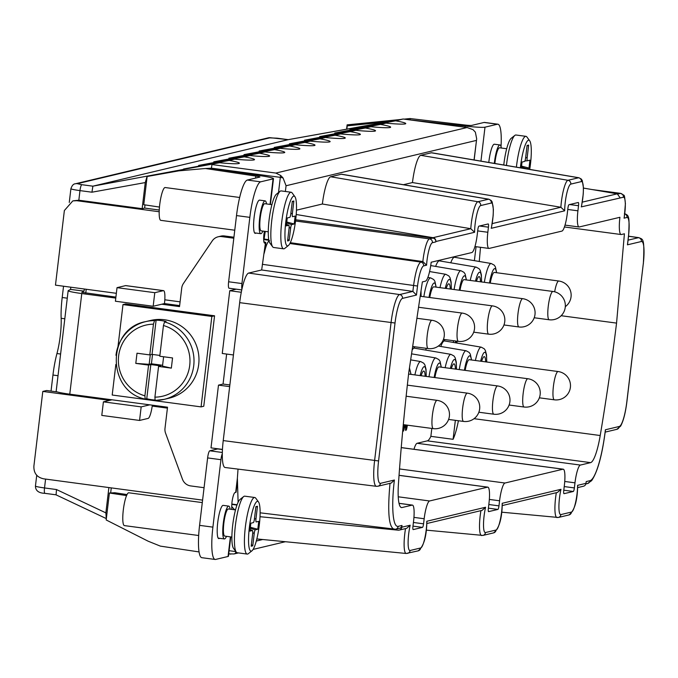 <?xml version="1.0" encoding="UTF-8"?>
<svg xmlns="http://www.w3.org/2000/svg" width="678" height="678" viewBox="0 0 678 678"><rect width="100%" height="100%" fill="white"/><g stroke="black" fill="none" stroke-linecap="round" stroke-linejoin="round"><path stroke-width="1.02" d="M116.345 293.303L55.469 285.141L64.368 210.527L72.817 200.9L76.8 200.705L159.186 211.748M63.546 286.226L62.198 297.498A34.247 6.517 97.6 0 0 61.156 318.296A28.535 5.432 -82.4 0 1 56.952 353.543A34.247 6.517 97.6 0 0 52.952 375.036L51.036 391.096M202.586 500.127L43.638 478.821C36.875 477.337 33.629 473.075 33.9 466.032L42.799 391.418L46.613 390.511L57.325 391.935M126.557 495.584L109.395 493.008L106.183 519.967L148.194 541.222L160.347 546.112L199.061 551.926M127.015 494.576L114.819 492.745L109.395 493.008M230.766 536.908L228.461 556.248A20.543 1.466 6.8 0 1 228.054 556.477L215.629 559.435A34.247 6.517 -82.4 0 1 215.146 559.46A34.247 6.517 -82.4 0 1 212.9 527.137L220.943 459.692A6.848 1.305 -82.4 0 1 222.308 453.692A28.518 5.424 -82.4 0 0 225.104 467.506L376.383 486.312A27.162 5.17 -82.4 0 1 374.595 460.667L391.045 322.736A27.162 5.17 -82.4 0 1 399.622 294.557L412.877 291.404L261.666 269.971L265.437 242.927L264.767 243.088A9.797 1.865 97.6 0 1 264.623 243.097A9.797 1.865 97.6 0 1 263.895 234.622A11.619 2.212 97.6 0 1 264.445 231.3M238.105 502.262L237.376 478.236L238.029 469.117M237.19 482.999L236.097 492.186A20.543 1.466 6.8 0 1 235.69 492.423L235.012 492.584A9.797 1.865 97.6 0 0 232.02 501.966A11.619 2.212 97.6 0 0 231.884 509.424M219.502 538.29A15.696 2.983 -82.4 0 1 218.774 538.603A15.696 2.983 -82.4 0 1 217.291 533.764A16.552 3.153 -82.4 0 1 217.723 522.569A16.552 3.153 -82.4 0 1 223.189 505.381L228.74 506.119A16.552 3.153 -82.4 0 1 230.113 509.186M261.666 269.971L248.682 273.065A28.518 5.424 -82.4 0 0 241.919 289.226A28.518 5.424 97.6 0 0 239.673 302.651L223.231 440.581A28.518 5.424 97.6 0 0 222.308 453.692M269.556 240.631C267.776 241.283 265.996 245.504 264.208 253.275M236.215 289.192L229.749 290.726L241.292 292.269M229.749 290.726L222.265 353.475L233.435 354.967M229.859 384.951L223.062 384.045L218.486 385.129L229.664 386.621M226.638 354.06L223.062 384.045M218.486 385.129L211.011 447.878L222.452 449.404M217.85 448.794A3.424 0.653 -82.4 0 1 217.68 448.921L209.782 450.802A6.848 1.305 97.6 0 0 207.621 457.913L199.578 525.357A34.247 6.517 97.6 0 0 201.824 557.689L215.146 559.46M247.334 180.051L259.75 177.094A6.848 0.492 6.8 0 0 259.886 177.017A6.848 0.492 6.8 0 0 255.792 176.077L205.366 168.508L210.79 168.246L261.216 175.814A20.543 1.466 -173.2 0 1 273.488 178.636A20.543 1.466 -173.2 0 1 273.073 178.873L260.657 181.831A34.247 6.517 -82.4 0 0 249.843 217.358L236.512 215.579A34.247 6.517 97.6 0 1 247.334 180.051L260.657 181.831M241.775 289.913L229.164 288.226A6.848 1.305 97.6 0 1 229.071 288.235A6.848 1.305 97.6 0 1 228.622 281.768L236.512 215.579M408.495 119.709L465.176 126.023A20.543 1.466 -173.2 0 0 484.99 127.184L497.406 124.235A34.247 6.517 -82.4 0 1 497.889 124.201L484.558 122.43A34.247 6.517 97.6 0 0 484.075 122.455L471.659 125.413A6.848 0.492 6.8 0 1 465.057 125.023L410.08 118.54L404.164 119.133M115.777 298.091L81.775 293.549A17.119 1.22 -173.2 0 1 68.156 290.718L56.155 391.342A17.119 1.22 6.8 0 0 69.775 394.172L167.525 407.207L165 428.352A10.272 10.06 76.6 0 0 165.576 433.2L182.484 479.261A10.272 10.06 76.6 0 0 190.696 485.923L204.061 487.702M233.817 238.207L221.782 236.605A10.272 10.06 76.6 0 0 212.256 240.893L183.424 283.497A10.272 10.06 76.6 0 0 181.729 288.048L179.526 306.592L161.754 304.219L153.169 306.261L115.404 301.227L117.023 287.658L125.599 285.616A13.696 2.61 97.6 0 1 125.794 285.608L163.559 290.642A13.696 2.61 -82.4 0 1 164.457 303.575L179.645 305.6M115.845 364.45L112.201 395.028L201.069 406.885L203.773 406.241L214.562 315.795L125.693 303.939L122.989 304.583L117.989 346.543M111.98 399.8L103.403 401.842L141.177 406.885L149.753 404.842M152.338 405.181A13.696 2.61 -82.4 0 1 148.135 418.402L139.558 420.445L141.177 406.885M233.935 237.215L224.486 235.961A10.272 10.06 -103.4 0 0 220.892 236.139L218.189 236.783M115.896 297.1L81.784 292.32L84.072 291.125L84.326 289.006M399.028 503.364L412.199 505.118L401.978 507.551A34.247 6.517 97.6 0 1 401.503 507.576A34.247 6.517 97.6 0 1 398.461 483.567A498.44 94.861 -82.4 0 1 408.758 372.586A30283.929 5763.661 -82.4 0 1 422.36 281.904L425.411 281.184A18.264 3.475 -82.4 0 0 431.183 262.233L471.82 252.555A17.119 3.263 -82.4 0 0 477.227 234.791L477.829 229.698A3.424 0.653 97.6 0 1 478.914 226.147L488.168 223.943A3.424 0.653 97.6 0 1 488.219 223.943A3.424 0.653 97.6 0 1 488.44 227.172L479.575 225.994M605.251 430.954L605.395 429.776L619.319 426.462A23.738 4.517 -82.4 0 0 626.819 401.834L643.269 263.903A23.738 4.517 -82.4 0 0 641.38 241.512L627.447 244.826L628.523 235.783A19.399 3.695 -82.4 0 0 626.981 217.477L624.065 218.172A17.119 3.263 -82.4 0 0 623.404 197.23L581.3 206.883L581.622 205.392M290.294 242.69L422.835 261.555A20.543 3.907 -82.4 0 1 422.996 260.199A20.543 3.907 -82.4 0 1 429.479 238.876L432.869 238.071A3.424 3.356 -103.4 0 1 435.793 241.91L435.844 241.512A3.424 3.356 76.6 0 0 433.03 237.69L470.786 228.698L322.381 204.01A26.256 5 97.6 0 1 330.669 176.772L341.288 174.246A26.256 5 97.6 0 1 341.687 174.229L488.83 199.205A20.95 3.983 -82.4 0 0 488.507 199.213L341.288 174.246M260.005 516.712L398.156 530.171A3.424 3.356 76.6 0 0 401.774 527.213L401.986 525.45A3.424 3.356 -103.4 0 1 399.444 528.34L395.655 529.238A3.424 3.356 76.6 0 0 398.189 526.357A48.511 9.229 -82.4 0 1 394.393 480.024L391.231 483.058L377.926 486.228A3.424 3.356 76.6 0 0 380.468 483.338A23.738 4.517 -82.4 0 1 378.578 460.947L395.02 323.016A23.738 4.517 -82.4 0 1 402.52 298.388L416.453 295.074L412.877 291.404L413.546 285.752C415.47 271.963 417.868 264.064 420.758 262.064L422.852 261.555L426.572 265.2A17.119 3.263 -82.4 0 1 432.411 242.716L435.793 241.91M605.395 429.776A48.511 9.229 -82.4 0 1 590.004 480.677L586.207 481.583L585.995 483.338A3.424 3.356 -103.4 0 1 583.461 486.228L577.622 487.618M412.199 505.118A17.119 3.263 -82.4 0 1 412.436 505.102A17.119 3.263 -82.4 0 1 413.563 521.272L412.953 526.357A3.424 0.653 97.6 0 0 413.182 529.594A3.424 0.653 97.6 0 0 413.224 529.586L422.487 527.382A3.424 0.653 97.6 0 0 423.564 523.831L424.174 518.746A17.119 3.263 -82.4 0 1 429.581 500.974L398.249 496.796M399.045 475.354L487.601 487.16L429.581 500.974M487.601 487.16A17.119 3.263 -82.4 0 1 487.846 487.151A17.119 3.263 -82.4 0 1 488.965 503.313L488.363 508.398A3.424 0.653 97.6 0 0 488.584 511.636A3.424 0.653 97.6 0 0 488.635 511.627L497.889 509.424A3.424 0.653 97.6 0 0 498.974 505.873L499.576 500.788A17.119 3.263 -82.4 0 1 504.983 483.024L563.003 469.201A17.119 3.263 -82.4 0 1 563.249 469.193A17.119 3.263 -82.4 0 1 564.367 485.355L563.765 490.448A3.424 0.653 97.6 0 0 563.986 493.677A3.424 0.653 97.6 0 0 564.037 493.677L573.291 491.474A3.424 0.653 97.6 0 0 574.376 487.914L574.978 482.829A17.119 3.263 -82.4 0 1 580.393 465.066L590.606 462.633A34.247 6.517 97.6 0 0 600.216 435.522L474.049 418.69M564.427 226.969L621.116 234.529A18.264 3.475 -82.4 0 0 621.37 234.512L624.421 233.791A30283.929 5763.661 -82.4 0 1 616.556 323.101A498.44 94.861 -82.4 0 1 600.216 435.522M621.116 234.529A18.264 3.475 -82.4 0 1 619.912 217.291L579.283 226.961A17.119 3.263 -82.4 0 1 579.037 226.977A17.119 3.263 -82.4 0 1 577.919 210.816L578.52 205.722A3.424 0.653 97.6 0 0 578.3 202.493A3.424 0.653 97.6 0 0 578.249 202.493L568.995 204.697A3.424 0.653 97.6 0 0 567.91 208.248L567.308 213.341A17.119 3.263 -82.4 0 1 561.893 231.105L489.202 248.411A17.119 3.263 -82.4 0 1 488.957 248.428A17.119 3.263 -82.4 0 1 487.838 232.266L488.44 227.172M624.065 218.172L624.294 216.782M620.056 197.696L617.251 193.823L583.453 188.086M581.3 206.883A17.526 3.339 -82.4 0 0 581.402 181.585L570.791 184.111A17.526 3.339 -82.4 0 0 564.681 210.824L560.867 207.248L412.461 182.56A26.256 5 97.6 0 1 420.75 155.321L431.361 152.787A26.256 5 97.6 0 1 431.767 152.779L578.91 177.755A20.95 3.983 -82.4 0 0 578.588 177.763L431.361 152.787M403.435 184.704L412.461 182.56M564.681 210.824L491.228 228.316L491.55 226.842M491.321 203.036L480.71 205.561A17.526 3.339 -82.4 0 0 474.6 232.283L470.786 228.698A20.95 3.983 -82.4 0 1 471.278 223.477A20.95 3.983 -82.4 0 1 477.897 201.739L488.507 199.213A3.424 3.356 -103.4 0 1 491.321 203.036A17.526 3.339 -82.4 0 1 491.228 228.316M296.456 210.18L322.381 204.01M296.21 214.485L433.03 237.69M432.869 238.071L295.693 219.782M265.335 231.41A20.543 3.907 97.6 0 0 264.14 239.063L263.666 239.173M268.759 239.681L264.14 239.063M241.919 289.226A6.848 1.305 -82.4 0 1 241.953 283.548L249.843 217.358M255.903 233.037A15.696 2.983 -82.4 0 1 255.174 233.351A15.696 2.983 -82.4 0 1 253.691 228.511A16.552 3.153 -82.4 0 1 254.123 217.316A16.552 3.153 -82.4 0 1 259.589 200.129L265.14 200.874A16.552 3.153 -82.4 0 1 266.513 203.934M390.028 483.134C387.35 512.67 388.841 528.06 394.486 529.306M260.106 512.814L395.655 529.238M401.774 527.213L410.173 525.213L406.69 528.323L399.24 530.094M410.173 525.213A17.526 3.339 -82.4 0 0 410.08 550.502L420.691 547.968A17.526 3.339 -82.4 0 0 426.793 521.255L426.776 522.526M426.793 521.255L485.575 507.254L482.092 510.365L426.818 523.535M485.575 507.254A17.526 3.339 -82.4 0 0 485.482 532.544L496.093 530.018A17.526 3.339 -82.4 0 0 502.195 503.296L502.178 504.568M502.195 503.296L560.977 489.296L557.494 492.414L502.22 505.576M560.977 489.296A17.526 3.339 -82.4 0 0 560.884 514.585L571.495 512.06A17.526 3.339 -82.4 0 0 577.605 485.338L577.58 486.609M627.447 244.826L627.608 243.47M497.889 124.201A34.247 6.517 -82.4 0 1 501.025 146.601M488.796 162.457A16.552 3.153 -82.4 0 1 488.914 161.406A16.552 3.153 -82.4 0 1 494.381 144.219L499.932 144.956A16.552 3.153 -82.4 0 1 501.305 148.024M476.38 140.422L286.065 185.747L283.057 177.95L280.658 175.458L275.853 173.068L467.074 127.532L473.007 129.651L475.363 132.151L476.676 138.829L474.049 159.949M340.356 130.362L403.19 119.006L288.175 139.668L92.886 186.17L91.937 192.205L79.979 190.611A5.704 1.085 97.6 0 1 81.784 184.696L92.886 186.17L219.57 162.737A27.4 1.958 6.8 0 0 239.385 163.203A27.4 1.958 6.8 0 0 229.206 160.44L234.698 159.135A27.4 1.958 6.8 0 0 254.504 159.601A27.4 1.958 6.8 0 0 244.326 156.838L249.826 155.533A27.4 1.958 6.8 0 0 269.632 155.999A27.4 1.958 6.8 0 0 259.454 153.236L264.945 151.931A27.4 1.958 6.8 0 0 284.76 152.397A27.4 1.958 6.8 0 0 274.582 149.635L280.073 148.329A27.4 1.958 6.8 0 0 299.888 148.796A27.4 1.958 6.8 0 0 289.709 146.033L295.201 144.728A27.4 1.958 6.8 0 0 315.007 145.194A27.4 1.958 6.8 0 0 304.837 142.431L310.329 141.126A27.4 1.958 6.8 0 0 330.135 141.592A27.4 1.958 6.8 0 0 319.957 138.829L325.448 137.524A27.4 1.958 6.8 0 0 345.263 137.99A27.4 1.958 6.8 0 0 335.085 135.227L340.576 133.922A27.4 1.958 6.8 0 0 360.391 134.388A27.4 1.958 6.8 0 0 350.212 131.625L355.704 130.32A27.4 1.958 6.8 0 0 375.519 130.786A27.4 1.958 6.8 0 0 365.34 128.023L370.832 126.718A27.4 1.958 6.8 0 0 390.638 127.184A27.4 1.958 6.8 0 0 380.46 124.421L385.96 123.116A27.4 1.958 6.8 0 0 405.766 123.582A27.4 1.958 6.8 0 0 395.588 120.82L403.19 119.006L467.566 127.583L403.291 119.023M178.806 170.856L147.134 176.492L178.806 170.856L205.366 168.508M349.89 129.413L395.588 120.82M385.96 123.116L372.68 125.549M334.762 133.015L380.46 124.421M370.832 126.718L357.552 129.151M319.643 136.617L365.34 128.023M355.704 130.32L342.424 132.752M304.515 140.219L350.212 131.625M340.576 133.922L327.305 136.354M289.387 143.821L335.085 135.227M325.448 137.524L312.177 139.956M274.259 147.423L319.957 138.829M310.329 141.126L297.049 143.558M259.14 151.024L304.837 142.431M295.201 144.728L281.921 147.16M244.012 154.626L289.709 146.033M280.073 148.329L266.793 150.762M228.884 158.228L274.582 149.635M264.945 151.931L251.674 154.364M213.756 161.83L259.454 153.236M249.826 155.533L236.546 157.966M198.629 165.432L244.326 156.838M234.698 159.135L221.418 161.567M183.509 169.034L229.206 160.44M219.57 162.737L206.29 165.169M147.134 176.492L143.77 204.714L159.457 207.07M263.903 241.826A20.543 1.466 -173.2 0 1 265.844 242.699A20.543 1.466 -173.2 0 1 265.437 242.927M616.556 323.101L561.155 315.719M480.507 247.301A30283.929 5763.661 -82.4 0 1 479.261 261.479M456.845 343.026A498.44 94.861 97.6 0 0 457.099 341.195M453.557 340.72L453.353 342.432M455.353 420.335L453.09 439.31L430.869 436.344A34.247 6.517 -82.4 0 1 427.318 440.853L417.106 443.285A17.119 3.263 97.6 0 0 413.978 449.285M431.818 428.437L430.869 436.344M476.058 246.707L474.388 260.649M456.574 342.983L456.794 341.153M230.817 554.129L228.74 553.85L233.995 553.96L236.995 552.689M425.131 376.273A13.696 2.61 97.6 0 0 423.792 371.052A13.696 2.61 97.6 0 0 421.14 375.739M485.634 361.866A13.696 2.61 97.6 0 0 484.304 356.645A13.696 2.61 97.6 0 0 481.643 361.332M558.113 371.536A14.272 2.712 97.6 0 0 553.409 386.35A14.272 2.712 97.6 0 0 554.341 399.817A14.272 14.272 0 0 0 570.393 387.367A14.272 14.272 0 0 0 558.113 371.536L469.252 359.679A14.272 2.712 97.6 0 0 465.15 370.374M455.387 369.069A13.696 2.61 97.6 0 0 454.048 363.849A13.696 2.61 97.6 0 0 451.387 368.535M527.865 378.739A14.272 2.712 97.6 0 0 523.153 393.554A14.272 2.712 97.6 0 0 524.086 407.02A14.272 14.272 0 0 0 540.146 394.571A14.272 14.272 0 0 0 527.865 378.739L438.997 366.883A14.272 2.712 97.6 0 0 434.895 377.578M497.61 385.943A14.272 2.712 97.6 0 0 492.898 400.757A14.272 2.712 97.6 0 0 493.838 414.224A14.272 14.272 0 0 0 509.89 401.774A14.272 14.272 0 0 0 497.61 385.943L408.749 374.087A14.272 2.712 97.6 0 0 408.588 374.095M475.397 360.501A22.688 4.322 -82.4 0 1 481.227 347.161L444.607 340.949A24.01 4.568 97.6 0 0 440.793 346.466M402.834 429.615L403.079 431.14L403.546 431.03L405.063 424.869M404.774 424.826L403.495 428.123L403.291 424.665M407.131 425.14L406.08 427.504L405.944 424.987M405.597 424.937L405.724 430.513L406.436 429.759L407.453 425.182M458.413 420.741A34.247 6.517 -82.4 0 1 453.09 439.31M268.869 240.266L263.674 239.58M164.805 299.795L180.085 301.846M42.799 391.418L109.599 400.367M152.211 406.08L167.415 408.114M236.961 505.076L231.825 504.39M235.554 509.712L234.452 509.568L231.757 506.627M229.122 550.697L235.91 551.604M256.911 538.629A26.256 5 97.6 0 0 257.64 539.018L406.19 553.477A20.95 3.983 -82.4 0 1 404.791 533.696A20.95 3.983 -82.4 0 1 405.52 528.603M111.268 487.889L110.658 492.948M106.293 518.534L105.87 512.873L108.887 487.567M105.87 512.873L56.486 489.55L56.088 494.813L44.977 493.338M68.156 290.718A17.119 1.22 -173.2 0 1 68.266 290.599L70.554 289.413L70.817 287.201M84.072 291.125L70.554 289.413M86.216 289.26L85.759 293.074M163.559 290.642A13.696 2.61 -82.4 0 0 163.364 290.65L154.787 292.693L117.023 287.658M154.787 292.693L153.169 306.261M161.754 304.219L164.457 303.575M139.558 420.445L101.785 415.411L103.403 401.842M73.249 200.807L78.834 200.222L76.8 200.705M145.007 204.9L144.634 208.078L142.143 208.663L145.262 182.577L147.092 176.382M142.143 208.663L78.834 200.222L79.979 190.611A11.416 0.814 -173.2 0 1 70.902 188.721L69.266 202.459M275.853 173.068L211.968 164.542L211.4 168.169L210.892 168.263M278.514 192.535L280.319 177.356L283.057 177.95M144.634 208.078L159.245 210.027M75.275 183.806A5.704 5.585 76.6 0 1 77.351 183.679L270.378 137.719L288.175 139.668L342.619 129.947M484.355 282.319A22.688 4.322 -82.4 0 1 491.203 263.505L454.582 257.284A24.01 4.568 97.6 0 0 450.768 262.81M522.713 298.676A14.272 2.712 97.6 0 0 518 313.49A14.272 2.712 97.6 0 0 518.941 326.966A14.272 14.272 0 0 0 534.993 314.507A14.272 14.272 0 0 0 522.713 298.676L433.844 286.828A14.272 2.712 97.6 0 0 429.75 297.515M450.234 289.014A13.696 2.61 97.6 0 0 448.895 283.794A13.696 2.61 97.6 0 0 446.243 288.481M552.96 291.472A14.272 2.712 97.6 0 0 548.256 306.286A14.272 2.712 97.6 0 0 549.188 319.762A14.272 14.272 0 0 0 565.249 307.304A14.272 14.272 0 0 0 552.96 291.472L464.099 279.624A14.272 2.712 97.6 0 0 459.998 290.311M480.482 281.811A13.696 2.61 97.6 0 0 479.151 276.59A13.696 2.61 97.6 0 0 476.49 281.277M554.663 291.803A14.272 2.712 -82.4 0 1 558.774 281.014L494.355 272.42A14.272 2.712 97.6 0 0 490.253 283.107M481.592 281.955L481.388 274.819L480.27 270.463L479.092 268.734L476.083 267.107L439.454 260.886A24.01 4.568 97.6 0 0 435.649 266.412M426.352 348.331A24.01 4.568 97.6 0 0 425.665 350.068M456.497 369.222L456.286 362.086L455.167 357.73L453.989 355.992L450.98 354.365L414.351 348.153A24.01 4.568 97.6 0 0 412.131 350.094M402.851 429.852L403.342 428.098M405.461 429.123L405.885 427.479M404.554 427.869L403.978 427.793M404.232 429.115L403.122 428.962M403.851 430.369L402.885 430.242M403.546 431.03L403.02 430.962M403.495 428.123L402.978 428.055M406.953 427.877L405.834 427.733M406.436 429.759L405.486 429.632M405.919 426.962L405.486 426.903M406.08 427.504L405.461 427.42M455.396 342.78L455.608 340.992M400.461 119.506L347.111 124.862L347.229 125.862L387.824 121.786M346.585 129.235L347.111 124.862M410.08 118.54L410.198 119.54M346.831 129.193L347.229 125.862M494.33 163.398A16.552 3.153 -82.4 0 1 494.474 162.144A16.552 3.153 -82.4 0 1 499.932 144.956M494.872 163.491A13.696 2.61 -82.4 0 1 499.364 147.796A13.696 2.61 -82.4 0 1 499.559 147.787A13.696 2.61 -82.4 0 1 499.737 147.846M529.704 169.398A25.111 4.78 97.6 0 0 529.688 140.77L526.925 137.015A28.535 5.432 97.6 0 0 525.95 136.337L515.958 135.007A28.535 5.432 97.6 0 0 515.551 135.024A28.535 5.432 97.6 0 0 514.839 135.405L511.187 138.304A25.111 4.78 97.6 0 0 503.771 165M514.839 135.405A28.535 5.432 97.6 0 0 506.449 165.449M525.95 136.337A28.535 5.432 97.6 0 0 525.552 136.363A28.535 5.432 97.6 0 0 516.399 167.144M529.688 140.77A25.111 4.78 97.6 0 0 528.484 140.193A25.111 4.78 97.6 0 0 520.373 167.813M521.331 167.975L522.035 162.05L524.518 161.457A3.424 0.653 -82.4 0 0 525.603 157.906L527.086 145.473L528.662 145.092L527.179 157.533A3.424 0.653 -82.4 0 0 527.433 160.762L529.933 160.169L528.993 168.085L526.509 168.678A3.424 0.653 -82.4 0 0 526.323 168.822M527.45 160.762A3.424 0.653 -82.4 0 1 527.433 160.762L524.899 160.966M525.611 157.796L527.179 157.533M527.018 146.024L528.662 145.092M524.899 160.957L527.408 160.762M521.552 166.102L528.993 168.085M521.433 167.093L526.509 168.678M234.766 230.215L160.796 220.35A16.552 3.153 -82.4 0 1 159.711 204.722A16.552 3.153 -82.4 0 1 165.169 187.535L239.656 197.476M262.894 231.088A16.552 3.153 -82.4 0 1 260.767 233.681A16.552 3.153 -82.4 0 1 259.682 218.053A16.552 3.153 -82.4 0 1 265.14 200.874M261.335 230.842A13.696 2.61 -82.4 0 1 261.14 230.851A13.696 2.61 -82.4 0 1 260.301 217.426A13.696 2.61 -82.4 0 1 264.573 203.714A13.696 2.61 -82.4 0 1 264.767 203.697A13.696 2.61 -82.4 0 1 264.945 203.764M294.896 196.679L292.133 192.925A28.535 5.432 97.6 0 0 291.159 192.247L281.167 190.916A28.535 5.432 97.6 0 0 280.76 190.942A28.535 5.432 97.6 0 0 280.048 191.315L276.395 194.213A25.111 4.78 97.6 0 0 269.327 218.13A25.111 4.78 97.6 0 0 269.886 243.055L272.649 246.817A28.535 5.432 97.6 0 0 273.624 247.487L283.616 248.826A28.535 5.432 97.6 0 0 284.023 248.801A28.535 5.432 97.6 0 0 284.735 248.428L288.387 245.521A25.111 4.78 97.6 0 0 295.464 221.613A25.111 4.78 97.6 0 0 294.896 196.679A25.111 4.78 97.6 0 0 293.693 196.112A25.111 4.78 97.6 0 0 285.76 222.164A25.111 4.78 97.6 0 0 287.76 245.851A25.111 4.78 97.6 0 0 288.387 245.521M280.048 191.315A28.535 5.432 97.6 0 0 272.014 218.486A28.535 5.432 97.6 0 0 272.649 246.817M291.159 192.247A28.535 5.432 97.6 0 0 290.76 192.272A28.535 5.432 97.6 0 0 281.87 220.85A28.535 5.432 97.6 0 0 283.616 248.826M293.871 201.01L292.387 213.443A3.424 0.653 -82.4 0 0 292.642 216.68L295.142 216.079L294.201 223.994L291.718 224.588A3.424 0.653 -82.4 0 0 290.633 228.139L289.15 240.58L287.574 240.953L289.057 228.52A3.424 0.653 -82.4 0 0 288.853 225.291A3.424 0.653 -82.4 0 0 288.786 225.291L286.302 225.876L287.243 217.96L289.726 217.375A3.424 0.653 -82.4 0 0 290.811 213.816L292.294 201.383L293.871 201.01L292.226 201.934M290.82 213.706L292.387 213.443M286.76 222.011L294.201 223.994M286.641 223.011L291.718 224.588M289.15 227.503L290.633 228.139M287.769 239.283L289.15 240.58M286.48 224.401L288.786 225.291M214.562 315.795L211.85 316.44L122.989 304.583M201.069 406.885L211.85 316.44M115.972 355.323A39.951 39.121 76.6 0 1 145.601 321.643L150.567 320.465A39.951 39.121 76.6 0 1 198.696 364.51A39.951 39.121 76.6 0 1 169.076 398.189L164.11 399.376A39.951 39.121 76.6 0 1 155.169 400.418L154.906 397.155L158.567 366.425L171.339 368.129L172.551 357.95L159.779 356.247L163.449 325.516L164.534 321.931L166.11 321.558A39.951 39.121 -103.4 0 0 156.109 320.228L154.533 320.601L153.448 324.186L149.787 354.916L152.042 354.382L159.881 355.425M156.109 320.228L152.042 354.382M149.787 354.916L137.007 353.213L135.795 363.391L148.567 365.095L144.906 395.825A36.527 35.765 76.6 0 1 118.633 355.933A36.527 35.765 76.6 0 1 153.448 324.186M144.906 395.825L145.177 399.088L146.753 398.706A39.951 39.121 -103.4 0 0 154.881 399.995M148.567 365.095L150.83 364.552L146.753 398.706M158.567 366.425L160.822 365.891L150.83 364.552M135.795 363.391L149.16 364.332L151.423 363.798L162.593 365.281M163.61 356.764L162.491 366.112L171.339 368.129M150.296 354.797L149.16 364.332M152.533 354.441L151.423 363.798M198.671 535.51L124.396 525.603A16.552 3.153 -82.4 0 1 123.311 509.975A16.552 3.153 -82.4 0 1 128.769 492.787L202.29 502.593M226.494 536.34A16.552 3.153 -82.4 0 1 224.367 538.934A16.552 3.153 -82.4 0 1 223.282 523.306A16.552 3.153 -82.4 0 1 228.74 506.119M224.935 536.095A13.696 2.61 -82.4 0 1 224.74 536.103A13.696 2.61 -82.4 0 1 223.91 522.679A13.696 2.61 -82.4 0 1 228.172 508.966A13.696 2.61 -82.4 0 1 228.367 508.949A13.696 2.61 -82.4 0 1 228.545 509.009M258.496 501.932L255.733 498.177A28.535 5.432 97.6 0 0 254.767 497.499L244.766 496.169A28.535 5.432 97.6 0 0 244.368 496.194A28.535 5.432 97.6 0 0 243.648 496.567L240.004 499.466A25.111 4.78 97.6 0 0 232.927 523.382A25.111 4.78 97.6 0 0 233.486 548.307L236.249 552.07A28.535 5.432 97.6 0 0 237.224 552.74L247.216 554.079A28.535 5.432 97.6 0 0 247.623 554.053A28.535 5.432 97.6 0 0 248.334 553.68L251.987 550.773A25.111 4.78 97.6 0 0 259.064 526.865A25.111 4.78 97.6 0 0 258.496 501.932A25.111 4.78 97.6 0 0 257.293 501.364A25.111 4.78 97.6 0 0 249.36 527.416A25.111 4.78 97.6 0 0 251.36 551.104A25.111 4.78 97.6 0 0 251.987 550.773M243.648 496.567A28.535 5.432 97.6 0 0 235.613 523.738A28.535 5.432 97.6 0 0 236.249 552.07M254.767 497.499A28.535 5.432 97.6 0 0 254.36 497.525A28.535 5.432 97.6 0 0 245.47 526.103A28.535 5.432 97.6 0 0 247.216 554.079M257.471 506.263L255.987 518.695A3.424 0.653 -82.4 0 0 256.242 521.933A3.424 0.653 -82.4 0 0 256.267 521.924L258.75 521.331L257.801 529.247L255.318 529.84A3.424 0.653 -82.4 0 0 254.242 533.391L252.758 545.832L251.174 546.205L252.657 533.772A3.424 0.653 -82.4 0 0 252.462 530.543A3.424 0.653 -82.4 0 0 252.386 530.535L249.902 531.128L250.843 523.213L253.326 522.628A3.424 0.653 -82.4 0 0 254.411 519.068L255.894 506.635L257.471 506.263L255.826 507.186M254.419 518.958L255.987 518.695M250.36 527.264L257.801 529.247M250.241 528.264L255.318 529.84M252.75 532.755L254.242 533.391M251.377 544.536L252.758 545.832M252.445 530.535L250.08 529.628L252.386 530.535M228.054 556.477L230.393 536.857M235.69 492.423L237.376 478.236M376.756 486.287A27.162 5.17 -82.4 0 1 376.383 486.312L377.926 486.228M223.231 440.581L378.578 460.947M222.443 449.556L217.68 448.921M209.782 450.802L222.333 452.48M220.943 459.692L207.621 457.913M199.578 525.357L212.9 527.137M81.775 293.549L69.775 394.172M474.6 232.283L435.844 241.512M426.572 265.2L423.657 265.895A19.399 3.695 -82.4 0 0 417.529 286.023L416.453 295.074M380.468 483.338L394.393 480.024M398.189 526.357L401.986 525.45M577.605 485.338L585.995 483.338M623.404 197.23A3.424 3.356 -103.4 0 0 620.48 193.399A20.543 3.907 -82.4 0 1 620.768 193.383C625.277 196.552 623.997 192.908 625.413 203.519L624.252 217.469M617.921 194.01L620.48 193.399L593.708 189.823M582.292 202.146L617.251 193.823M581.402 181.585A3.424 3.356 -103.4 0 0 578.588 177.763L567.978 180.289A3.424 3.356 76.6 0 1 570.791 184.111M492.211 223.596L560.867 207.248A20.95 3.983 -82.4 0 1 561.359 202.027A20.95 3.983 -82.4 0 1 567.978 180.289L420.75 155.321M330.669 176.772L477.897 201.739A3.424 3.356 76.6 0 1 480.71 205.561M295.54 221.02L429.479 238.876A3.424 3.356 76.6 0 1 432.411 242.716M423.657 265.895A3.424 3.356 76.6 0 0 420.758 262.064L289.879 243.512M417.529 286.031L262.344 264.318M270.03 204.4L273.073 178.873M248.682 273.065L399.622 294.557A3.424 3.356 76.6 0 1 402.52 298.388M395.02 323.016L239.673 302.651M406.453 553.46A20.95 3.983 -82.4 0 1 406.19 553.477L418.148 550.858A3.424 3.356 -103.4 0 0 420.691 547.968M410.08 550.502A3.424 3.356 76.6 0 1 407.537 553.384M481.863 535.501A20.95 3.983 -82.4 0 1 481.592 535.527A20.95 3.983 -82.4 0 1 480.194 515.738A20.95 3.983 -82.4 0 1 480.922 510.644M485.482 532.544A3.424 3.356 76.6 0 1 482.939 535.425L493.55 532.9A3.424 3.356 -103.4 0 0 496.093 530.018M557.265 517.543A20.95 3.983 -82.4 0 1 556.994 517.568A20.95 3.983 -82.4 0 1 555.596 497.788A20.95 3.983 -82.4 0 1 556.324 492.686M560.884 514.585A3.424 3.356 76.6 0 1 558.35 517.475L568.961 514.949A3.424 3.356 -103.4 0 0 571.495 512.06M585.868 483.939L587.462 483.567A3.424 3.356 -103.4 0 0 590.004 480.677M605.174 432.115L616.785 429.344A3.424 3.356 -103.4 0 0 619.319 426.462M616.785 429.344L620.607 426.14C623.396 421.038 625.489 412.927 626.887 401.791L643.269 263.903M641.38 241.512A3.424 3.356 -103.4 0 0 638.473 237.681A27.162 5.17 -82.4 0 1 638.871 237.656L628.54 236.19M628.065 240.156L638.473 237.681L628.531 236.258M484.99 127.184L480.948 161.118M626.981 217.477A3.424 3.356 -103.4 0 0 624.777 213.824M255.555 178.094L255.792 176.077M224.486 235.961L221.782 236.605M487.838 232.266L477.685 230.91M578.52 205.722L569.647 204.544M577.919 210.816L567.766 209.46M456.548 341.119L456.328 342.941M262.717 539.519L256.292 541.044M235.724 551.358L235.588 553.426M480.643 361.204A18.128 3.449 -82.4 0 1 484.889 352.255A18.128 3.449 -82.4 0 1 486.643 362.001M471.363 359.967A18.128 3.449 97.6 0 0 464.405 370.273M456.387 369.205A18.128 3.449 97.6 0 0 454.633 359.459A18.128 3.449 97.6 0 0 450.387 368.408M441.107 367.171A18.128 3.449 97.6 0 0 434.157 377.476M426.131 376.409A18.128 3.449 97.6 0 0 424.386 366.662A18.128 3.449 97.6 0 0 420.131 375.612M410.851 374.375A18.128 3.449 97.6 0 0 409.105 370.264M590.606 462.633L427.318 440.853M417.106 443.285L580.393 465.066M574.978 482.829L564.749 481.465M574.376 487.914L564.223 486.567M573.291 491.474L563.791 490.202M401.232 447.633L563.003 469.201M504.983 483.024L399.52 468.956M499.576 500.788L489.338 499.423M498.974 505.873L488.821 504.517M488.389 508.161L497.889 509.424M424.174 518.746L413.936 517.382M423.564 523.831L413.419 522.475M412.987 526.12L422.487 527.382M401.978 507.551L401.037 507.424M67.266 298.176L62.198 297.498M61.156 318.296L64.808 318.779M56.952 353.543L60.605 354.026M58.02 375.714L52.952 375.036M237.08 504.754L231.842 504.051M45.579 479.083L44.519 487.948A5.704 1.085 97.6 0 0 44.892 493.338C38.646 493.092 35.493 490.66 35.442 486.058A11.416 0.814 6.8 0 0 44.519 487.948L56.486 489.55M163.364 290.65L125.599 285.616M81.784 184.696L77.351 183.679M91.937 192.205L145.262 182.577M280.658 175.458L280.319 177.356L211.4 168.169M286.065 185.747L285.379 191.476M270.378 137.719A5.704 5.585 -103.4 0 0 268.386 137.82L75.36 183.78C73.495 183.831 72.012 185.475 70.902 188.721M489.508 283.014A18.128 3.449 -82.4 0 1 496.457 272.7M420.987 296.354A18.128 3.449 97.6 0 0 420.911 291.582M435.954 287.108A18.128 3.449 97.6 0 0 429.005 297.422M451.234 289.142A18.128 3.449 97.6 0 0 449.48 279.395A18.128 3.449 97.6 0 0 445.234 288.345M466.21 279.904A18.128 3.449 97.6 0 0 459.26 290.218M481.49 281.938A18.128 3.449 97.6 0 0 479.736 272.192A18.128 3.449 97.6 0 0 475.49 281.141M431.954 320.287A14.272 2.712 97.6 0 0 427.25 335.101A14.272 2.712 97.6 0 0 428.182 348.577A14.272 14.272 0 0 0 444.234 336.119A14.272 14.272 0 0 0 431.954 320.287L416.902 318.279M462.21 313.083A14.272 2.712 97.6 0 0 457.497 327.898A14.272 2.712 97.6 0 0 458.438 341.373A14.272 14.272 0 0 0 474.49 328.915A14.272 14.272 0 0 0 462.21 313.083L418.555 307.261M492.457 305.88A14.272 2.712 97.6 0 0 487.753 320.694A14.272 2.712 97.6 0 0 488.685 334.169A14.272 14.272 0 0 0 504.746 321.711A14.272 14.272 0 0 0 492.457 305.88L420.207 296.244M436.149 287.133L434.886 281.268L433.717 279.539L430.7 277.912A22.688 4.322 97.6 0 0 423.843 296.735M451.345 289.159L451.133 282.023L450.014 277.666L448.836 275.938L445.827 274.31A22.688 4.322 97.6 0 0 439.997 287.65M466.405 279.929L465.142 274.065L463.964 272.336L460.955 270.708A22.688 4.322 97.6 0 0 454.099 289.531M476.083 267.107A22.688 4.322 97.6 0 0 470.244 280.446M471.557 359.993L470.295 354.128L469.117 352.391L466.1 350.763A22.688 4.322 97.6 0 0 459.252 369.586M450.98 354.365A22.688 4.322 97.6 0 0 445.149 367.705M441.302 367.196L440.039 361.332L438.861 359.603L435.852 357.967A22.688 4.322 97.6 0 0 428.996 376.79M426.242 376.426L426.03 369.29L424.911 364.934L423.742 363.205L420.724 361.569A22.688 4.322 97.6 0 0 414.894 374.909M465.032 127.252L465.176 126.023M497.406 124.235L484.075 122.455M228.622 281.768L241.953 283.548M164.534 321.931A39.951 39.121 76.6 0 1 193.73 365.696A39.951 39.121 76.6 0 1 164.11 399.376L155.152 400.418M145.084 399.079C106.404 391.02 106.81 328.491 145.601 321.643A39.951 39.121 76.6 0 1 154.533 320.601M154.906 397.155A36.527 35.765 -103.4 0 0 189.721 365.408A36.527 35.765 -103.4 0 0 163.449 325.516M432.394 415.165A14.272 2.712 97.6 0 0 433.335 428.64A14.272 14.272 0 0 0 449.387 416.182A14.272 14.272 0 0 0 437.107 400.351A14.272 2.712 97.6 0 0 432.394 415.165M462.65 407.961A14.272 2.712 97.6 0 0 463.583 421.436A14.272 14.272 0 0 0 479.643 408.978A14.272 14.272 0 0 0 467.354 393.147A14.272 2.712 97.6 0 0 462.65 407.961M581.546 206.112L583.258 194.027L583.453 187.882L582.249 180.492L581.241 179L578.91 177.755M491.465 227.562L493.186 215.434L493.372 209.307L492.169 201.934L491.186 200.476L488.83 199.205M426.869 521.924C426.538 536.976 423.631 546.621 418.148 550.858M426.242 530.137L482.939 535.425M502.271 503.966C501.949 519.026 499.033 528.67 493.55 532.9M501.652 512.178L558.35 517.475M577.681 486.016C577.351 501.067 574.444 510.712 568.961 514.949M605.386 430.386C602.234 455.057 597.64 471.82 591.606 480.677L587.462 483.567M643.337 263.861C644.803 237.097 642.829 239.639 638.871 237.656M627.591 244.139L628.591 235.741C629.65 215.841 628.972 215.341 624.413 213.629M592.191 189.569L620.768 193.383M474.151 159.966L476.676 138.829M474.939 246.555L488.957 248.428M565.02 225.104L579.037 226.977M285.396 541.722L253.106 549.409M238.444 552.901L233.995 553.96M486.745 362.018L486.533 354.882L485.414 350.526L484.245 348.789L481.227 347.161M445.022 341.017L443.666 339.407M401.24 447.582L563.249 469.193M399.054 475.303L487.846 487.151M399.02 503.313L412.436 505.102M106.065 518.475L55.952 494.804M55.977 494.821L44.892 493.338M35.442 486.058L36.748 475.134M288.218 139.66L277.141 138.185L268.386 137.82M454.997 257.352L454.455 256.691M496.652 272.726L495.389 266.861L494.22 265.132L491.203 263.505M412.665 346.509L428.182 348.577M443.454 339.373L458.438 341.373M473.71 332.169L488.685 334.169M421.089 296.362L421.03 290.786M430.7 277.912L427.869 277.429M445.827 274.31L429.581 271.547M460.955 270.708L430.725 265.573M439.869 260.962L439.336 260.293M503.957 324.965L518.941 326.966M534.213 317.762L549.188 319.762M565.308 306.676A14.272 14.272 0 0 0 558.774 281.014M466.1 350.763L438.344 346.051M414.767 348.221L413.411 346.611M435.852 357.967L411.563 353.848M420.724 361.569L410.665 359.865M411.046 374.4L409.453 367.925M478.854 412.232L493.838 414.224M509.11 405.029L524.086 407.02M539.357 397.825L554.341 399.817M265.844 242.699L264.954 250.182M270.403 204.451L273.488 178.636M229.071 288.235L241.766 289.93M506.695 148.736L499.559 147.787M260.767 233.681L254.555 232.859M268.276 231.808L261.14 230.851M271.903 204.654L264.767 203.697M286.48 224.376L288.845 225.282M224.367 538.934L218.155 538.112M231.876 537.061L224.74 536.103M235.503 509.907L228.367 508.949M403.3 424.631L433.335 428.64M406.147 396.223L437.107 400.351M448.607 419.436L463.583 421.436M407.342 385.138L467.354 393.147"/></g></svg>
